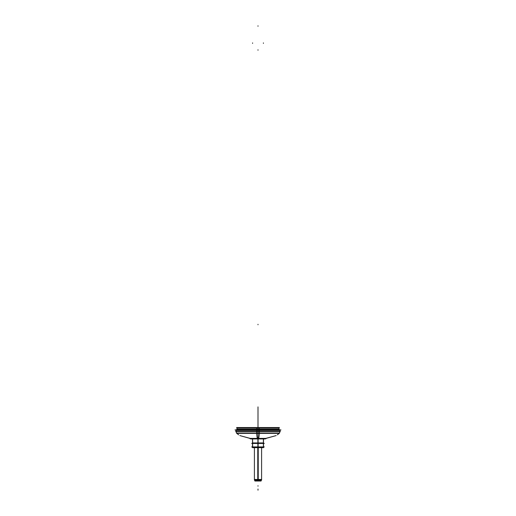 <?xml version="1.0" encoding="UTF-8"?>
<svg xmlns="http://www.w3.org/2000/svg" width="516" height="516" viewBox="0 0 516 516"><rect width="100%" height="100%" fill="white"/><g stroke="black" fill="none" stroke-linecap="round" stroke-linejoin="round"><path stroke-width="0.77" d="M234.993 429.918L281.007 429.918M235.876 429.841L259.387 429.841L259.387 431.563L235.876 431.563L235.876 429.841M258 429.86L258 430.273L235.876 430.273L280.124 430.273L258 430.273L258 429.86M256.613 429.841L256.613 431.563L280.124 431.563L280.124 429.841L256.613 429.841M256.613 431.415L256.652 433.169A20.866 1.309 90 0 0 257.497 438.4M256.652 433.169L279.485 433.169L277.311 434.846L279.266 433.363L236.734 433.363L258 433.363L258 438.4L249.97 438.4L258 438.4L258 433.363L279.266 433.363L280.124 431.492L258 431.492L258 433.169L258 429.918L258 433.169M259.387 431.415L259.348 433.169A20.866 1.309 90 0 1 258.503 438.4M235.876 431.415L236.792 433.408L235.876 431.492L279.453 431.492L236.547 431.492L258 431.492L258 429.918M236.734 433.363L238.689 434.846L236.515 433.169L259.348 433.169M266.03 438.4L258 438.4L258 433.363L258 438.4L266.03 438.4L276.131 435.588L265.746 438.407M257.497 438.477L266.03 438.477M249.97 438.477L258.503 438.477M279.427 427.538L236.573 427.538M256.671 429.841L256.678 427.893L279.046 427.893L279.15 429.841M259.329 429.841L259.322 427.893L236.954 427.893L236.85 429.841M278.659 429.022L237.341 429.022L278.659 429.022M259.322 428.041L259.296 427.538M258 427.538L258 427.893M279.053 428.041L278.608 427.538L279.053 427.964L236.947 427.964L237.392 427.538L236.947 428.041M256.678 428.041L256.71 427.545M265.179 438.923L257.548 438.923L265.179 438.923M266.03 438.258L266.03 438.69L257.497 438.697M266.03 438.626L257.49 438.587M258.452 438.923L250.821 438.923L258.452 438.923M258.503 438.697L249.97 438.697L249.97 438.258M250.821 438.626L265.179 438.626M258.51 438.587L249.97 438.626M280.311 431.266L235.689 431.266M279.15 433.059L236.85 433.059M265.476 438.852L250.524 438.852M252.414 438.923L257.89 438.929L257.89 447.649L263.495 447.649L257.89 447.649L257.89 438.923M258.11 438.923L258.11 447.649L258.11 438.923L263.586 438.929M252.614 438.923L252.614 447.649L252.614 438.923M252.505 447.366L251.731 446.914L252.505 447.366L251.731 446.914L252.505 447.366L251.731 446.914L264.269 446.914L251.731 446.914L252.505 447.366L251.737 446.914L252.505 447.359L251.737 446.914L264.269 446.914L263.495 447.359M252.588 446.927L255.046 447.127L252.092 447.127M252.401 447.424L263.599 447.424M258.226 447.649L258.226 479.454L254.382 479.454L261.593 479.512L261.593 480.151L257.774 480.151L257.774 479.512M258.226 479.512L258.226 480.151L254.407 480.151L254.407 479.512M257.774 447.649L257.774 479.454L261.618 479.454M261.064 480.635L254.936 480.635M263.412 446.927L260.954 447.127L263.412 446.927M258 446.901L258 437.729L258 446.914L260.954 447.127L255.046 447.127L258 446.927L258 443.463M252.505 438.923L252.505 447.649L258.11 447.649L252.505 447.649L252.505 438.923M255.31 447.424L263.386 446.946L260.69 447.424L263.386 446.946L260.69 447.424L252.614 446.946L255.31 447.424M258 443.418L255.31 442.934L252.614 443.418L255.31 442.934L252.614 443.418L255.31 442.934L258 443.418L255.31 442.934L258 443.418L260.69 442.934L258 443.418M252.505 443.005L251.737 443.45L252.505 443.005L251.737 443.45L264.269 443.45L251.731 443.45L264.269 443.45L263.495 443.005M263.599 442.934L252.401 442.934M251.731 443.45L252.666 442.909L251.731 443.45M263.386 438.923L263.386 447.649L263.386 438.923M263.495 438.923L263.495 447.649L263.495 438.923M263.386 443.418L260.69 442.934L263.386 443.418M261.096 480.583L261.096 481.015L257.806 481.022M258 481.015C261.993 481.015 261.993 481.015 258 481.015L258 480.583C261.993 480.583 261.993 480.583 258 480.583C254.007 480.583 254.007 480.583 258 480.583L258 481.015C254.007 481.015 254.007 481.015 258 481.015M258.194 481.022L254.904 481.022L254.781 480.151M258 433.363L278.208 433.363L237.792 433.363L258 433.363L258 438.4L265.179 438.4M258 429.841L258 406.898L258 429.841L258 406.898L258 429.841L258 407.395L258 429.841L258 407.569L258 429.841L258 427.964L279.04 427.964L256.678 427.964M258 431.563L258 449.01L258 431.563M258 417.534L258 417.986L258 417.534M258 489.471L258 489.02L258 489.471M258 479.454L258 480.583M258 26.252L258 25.8L258 26.252M258 423.61C258 427.951 258 427.951 258 423.61C258 419.269 258 419.269 258 423.61C258 427.951 258 427.951 258 423.61C258 419.269 258 419.269 258 423.61C258 427.945 258 427.945 258 423.61C258 419.282 258 419.282 258 423.61C258 427.945 258 427.945 258 423.61C258 419.282 258 419.282 258 423.61C258 421.004 258 421.004 258 423.61C258 426.216 258 426.216 258 423.61C258 421.004 258 421.004 258 423.61C258 426.216 258 426.216 258 423.61C258 426.216 258 426.216 258 423.61C258 421.004 258 421.004 258 423.61C258 426.216 258 426.216 258 423.61C258 421.004 258 421.004 258 423.61C258 427.951 258 427.951 258 423.61C258 419.269 258 419.269 258 423.61C258 427.951 258 427.951 258 423.61C258 419.269 258 419.269 258 423.61C258 426.074 258 426.074 258 423.61C258 421.153 258 421.153 258 423.61C258 426.074 258 426.074 258 423.61C258 421.153 258 421.153 258 423.61C258 426.216 258 426.216 258 423.61C258 421.004 258 421.004 258 423.61C258 426.216 258 426.216 258 423.61C258 421.004 258 421.004 258 423.61C258 421.153 258 421.153 258 423.61C258 426.074 258 426.074 258 423.61C258 421.153 258 421.153 258 423.61C258 426.074 258 426.074 258 423.61C258 427.945 258 427.945 258 423.61C258 419.282 258 419.282 258 423.61C258 427.945 258 427.945 258 423.61C258 419.282 258 419.282 258 423.61C258 421.004 258 421.004 258 423.61C258 426.216 258 426.216 258 423.61C258 421.004 258 421.004 258 423.61C258 426.216 258 426.216 258 423.61M258 50.226L258 49.775L258 50.226M263.412 43.357L263.412 42.905L263.412 43.357M252.588 43.357L252.588 42.905L252.588 43.357M258.09 428.041L258.09 427.545M258 490.2L258 489.748L258 490.2M258 324.751L258 324.3L258 324.751M258 433.408L258 441.786L258 433.408M258 421.011L258 410.407L258 421.011M258 479.512L254.904 479.512M258 449.971L258 446.443L258 449.971M258 438.31L258 441.006L258 438.31M258 435.62C258 440.251 258 440.251 258 435.62C258 440.251 258 440.251 258 435.62M258 485.73L258 486.175L258 485.73M258 447.649L258 480.151M258 421.559C258 418.753 258 418.753 258 421.559C258 424.365 258 424.365 258 421.559C258 418.753 258 418.753 258 421.559C258 424.365 258 424.365 258 421.559M235.876 430.273L235.876 429.86M280.124 430.273L280.124 429.86M280.124 431.415L279.208 433.408M249.97 438.4L239.869 435.588L250.254 438.407M264.269 446.914L263.334 447.456L264.269 446.914M251.731 446.914L252.666 447.456L251.731 446.914M254.407 447.649L254.407 479.454M254.388 479.474L254.594 479.828M261.593 447.649L261.593 479.454M263.334 442.909L264.269 443.45L263.334 442.909M254.904 481.015L254.904 480.583"/></g></svg>
